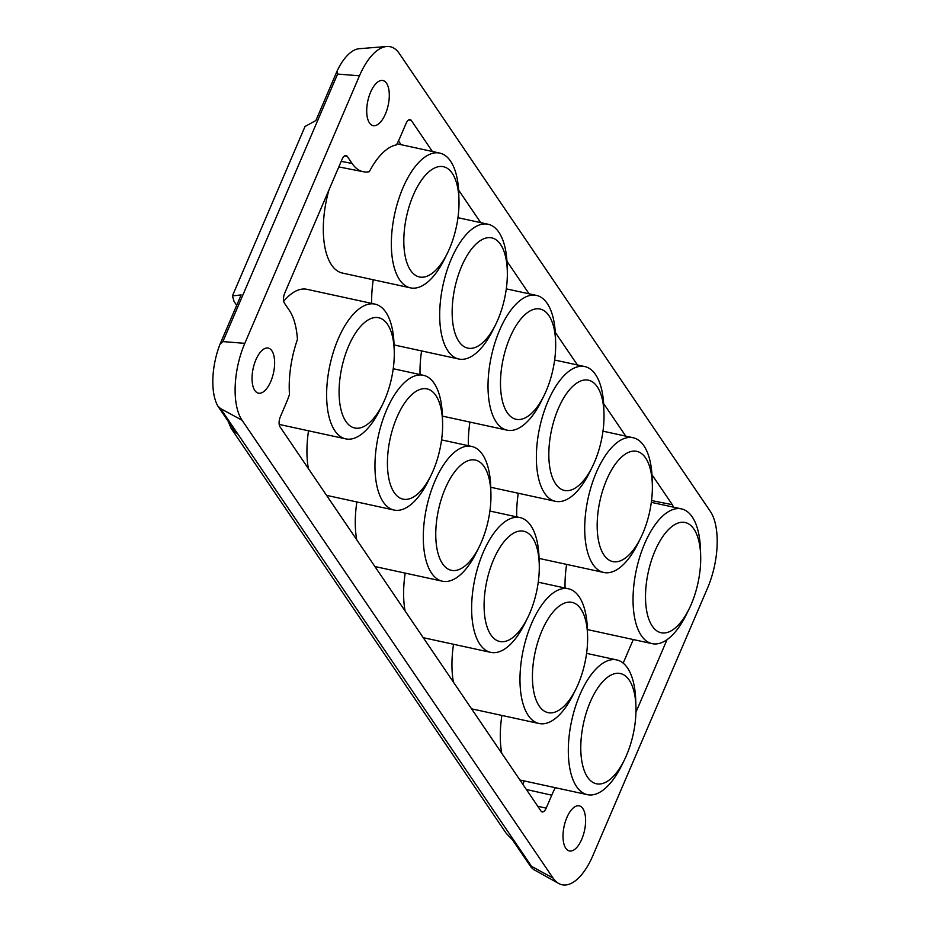 <?xml version="1.0" encoding="UTF-8"?>
<svg xmlns="http://www.w3.org/2000/svg" width="930" height="930" viewBox="0 0 930 930"><rect width="100%" height="100%" fill="white"/><g stroke="black" fill="none" stroke-linecap="round" stroke-linejoin="round"><path stroke-width="1.4" d="M493.574 559.662A56.416 25.436 102.3 0 0 490.005 633.493A56.416 25.436 102.3 0 0 527.647 617.776A56.416 25.436 102.3 0 0 529.833 613.033A56.416 25.436 102.3 0 0 539.249 564.382A56.416 25.436 102.3 0 0 522.416 531.018A56.416 25.436 102.3 0 0 493.574 559.662M527.647 617.776L524.88 623.391A68.96 31.085 -77.7 0 1 490.738 652.36A68.96 31.085 -77.7 0 1 483.228 552.362A68.96 31.085 -77.7 0 1 520.033 517.591A68.96 31.085 -77.7 0 1 539.063 558.128L539.249 564.382M541.911 630.819A56.416 25.436 102.3 0 0 538.342 704.649A56.416 25.436 102.3 0 0 575.984 688.932A56.416 25.436 102.3 0 0 578.169 684.189A56.416 25.436 102.3 0 0 587.586 635.539A56.416 25.436 102.3 0 0 570.753 602.175A56.416 25.436 102.3 0 0 541.911 630.819M575.984 688.932L573.217 694.547A68.96 31.085 -77.7 0 1 539.075 723.517A68.96 31.085 -77.7 0 1 531.576 623.519A68.96 31.085 -77.7 0 1 568.37 588.748A68.96 31.085 -77.7 0 1 587.4 629.285L587.586 635.539M590.248 701.987A56.416 25.436 102.3 0 0 586.691 775.806A56.416 25.436 102.3 0 0 624.321 760.089A56.416 25.436 102.3 0 0 626.506 755.346A56.416 25.436 102.3 0 0 635.934 706.695A56.416 25.436 102.3 0 0 619.101 673.332A56.416 25.436 102.3 0 0 590.248 701.987M624.321 760.089L621.554 765.704A68.96 31.085 -77.7 0 1 587.423 794.673A68.96 31.085 -77.7 0 1 579.913 694.675A68.96 31.085 -77.7 0 1 616.706 659.916A68.96 31.085 -77.7 0 1 635.736 700.441L635.934 706.695M558.302 408.63A56.416 25.436 102.3 0 0 554.745 482.461A56.416 25.436 102.3 0 0 592.375 466.744A56.416 25.436 102.3 0 0 594.561 462.001A56.416 25.436 102.3 0 0 603.988 413.35A56.416 25.436 102.3 0 0 587.156 379.986A56.416 25.436 102.3 0 0 558.302 408.63M592.375 466.744L589.608 472.359A68.96 31.085 -77.7 0 1 555.477 501.328A68.96 31.085 -77.7 0 1 547.968 401.33A68.96 31.085 -77.7 0 1 584.761 366.56A68.96 31.085 -77.7 0 1 603.791 407.096L603.988 413.35M606.639 479.799A56.416 25.436 102.3 0 0 603.082 553.617A56.416 25.436 102.3 0 0 640.712 537.9A56.416 25.436 102.3 0 0 642.897 533.169A56.416 25.436 102.3 0 0 652.325 484.507A56.416 25.436 102.3 0 0 635.492 451.143A56.416 25.436 102.3 0 0 606.639 479.799M640.712 537.9L637.945 543.515A68.96 31.085 -77.7 0 1 603.814 572.485A68.96 31.085 -77.7 0 1 596.304 472.487A68.96 31.085 -77.7 0 1 633.098 437.728A68.96 31.085 -77.7 0 1 652.128 478.252L652.325 484.507M654.987 550.955A56.416 25.436 102.3 0 0 651.419 624.774A56.416 25.436 102.3 0 0 689.049 609.057A56.416 25.436 102.3 0 0 691.234 604.326A56.416 25.436 102.3 0 0 700.662 555.663A56.416 25.436 102.3 0 0 683.829 522.3A56.416 25.436 102.3 0 0 654.987 550.955M689.049 609.057L686.282 614.672A68.96 31.085 -77.7 0 1 652.151 643.653A68.96 31.085 -77.7 0 1 644.641 543.655A68.96 31.085 -77.7 0 1 681.446 508.884A68.96 31.085 -77.7 0 1 700.464 549.409L700.662 555.663M413.292 195.161A56.416 25.436 102.3 0 0 409.723 268.991A56.416 25.436 102.3 0 0 447.365 253.274A56.416 25.436 102.3 0 0 449.539 248.531A56.416 25.436 102.3 0 0 458.967 199.869A56.416 25.436 102.3 0 0 442.134 166.505A56.416 25.436 102.3 0 0 413.292 195.161M447.365 253.274L444.598 258.877A68.96 31.085 -77.7 0 1 410.456 287.858A68.96 31.085 -77.7 0 1 402.946 187.86A68.96 31.085 -77.7 0 1 439.75 153.09A68.96 31.085 -77.7 0 1 458.781 193.614L458.967 199.869M461.629 266.317A56.416 25.436 102.3 0 0 458.06 340.148A56.416 25.436 102.3 0 0 495.702 324.43A56.416 25.436 102.3 0 0 497.887 319.688A56.416 25.436 102.3 0 0 507.303 271.037A56.416 25.436 102.3 0 0 490.47 237.673A56.416 25.436 102.3 0 0 461.629 266.317M495.702 324.43L492.935 330.034A68.96 31.085 -77.7 0 1 458.792 359.015A68.96 31.085 -77.7 0 1 451.283 259.017A68.96 31.085 -77.7 0 1 488.087 224.246A68.96 31.085 -77.7 0 1 507.117 264.771L507.303 271.037M509.966 337.474A56.416 25.436 102.3 0 0 506.397 411.304A56.416 25.436 102.3 0 0 544.038 395.587A56.416 25.436 102.3 0 0 546.224 390.844A56.416 25.436 102.3 0 0 555.64 342.194A56.416 25.436 102.3 0 0 538.807 308.83A56.416 25.436 102.3 0 0 509.966 337.474M544.038 395.587L541.272 401.202A68.96 31.085 -77.7 0 1 507.129 430.172A68.96 31.085 -77.7 0 1 499.619 330.173A68.96 31.085 -77.7 0 1 536.424 295.403A68.96 31.085 -77.7 0 1 555.454 335.939L555.64 342.194M348.564 346.193A56.416 25.436 102.3 0 0 344.995 420.011A56.416 25.436 102.3 0 0 382.637 404.294A56.416 25.436 102.3 0 0 384.811 399.551A56.416 25.436 102.3 0 0 394.239 350.901A56.416 25.436 102.3 0 0 377.406 317.537A56.416 25.436 102.3 0 0 348.564 346.193M382.637 404.294L379.858 409.909A68.96 31.085 -77.7 0 1 345.728 438.879A68.96 31.085 -77.7 0 1 338.218 338.88A68.96 31.085 -77.7 0 1 375.023 304.122A68.96 31.085 -77.7 0 1 394.041 344.646L394.239 350.901M396.901 417.349A56.416 25.436 102.3 0 0 393.332 491.168A56.416 25.436 102.3 0 0 430.974 475.451A56.416 25.436 102.3 0 0 433.148 470.72A56.416 25.436 102.3 0 0 442.575 422.057A56.416 25.436 102.3 0 0 425.742 388.694A56.416 25.436 102.3 0 0 396.901 417.349M430.974 475.451L428.195 481.066A68.96 31.085 -77.7 0 1 394.064 510.047A68.96 31.085 -77.7 0 1 386.555 410.049A68.96 31.085 -77.7 0 1 423.359 375.278A68.96 31.085 -77.7 0 1 442.389 415.803L442.575 422.057M405.201 573.113A68.96 31.085 102.3 0 0 405.062 610.929M453.538 644.269A68.96 31.085 102.3 0 0 453.398 682.085M501.875 715.437A68.96 31.085 102.3 0 0 501.735 753.242M469.929 422.081A68.96 31.085 102.3 0 0 468.383 445.714M518.266 493.249A68.96 31.085 102.3 0 0 516.731 516.871M566.614 564.405A68.96 31.085 102.3 0 0 565.068 588.039M328.976 189.871A68.96 31.085 102.3 0 0 342.414 273.06L410.456 287.858M373.255 279.767A68.96 31.085 102.3 0 0 371.709 303.401M421.592 350.924A68.96 31.085 102.3 0 0 420.046 374.558M432.392 151.485L411.293 120.435A7.521 3.395 102.3 0 0 410.095 119.552A7.521 3.395 102.3 0 0 406.108 123.353L400.563 136.292A70.215 31.655 -77.7 0 1 396.471 144.894A68.96 31.085 102.3 0 0 369.315 171.701A70.215 31.655 -77.7 0 1 363.363 171.748A70.215 31.655 -77.7 0 1 352.11 163.494L347.274 156.38A7.521 3.395 102.3 0 0 346.065 155.496A7.521 3.395 102.3 0 0 342.077 159.297L284.754 293.066A7.521 3.395 102.3 0 0 284.394 303.099L289.23 310.213A70.215 31.655 -77.7 0 1 297.437 339.415A68.96 31.085 102.3 0 0 289.486 394.494A70.215 31.655 -77.7 0 1 285.894 403.829L280.349 416.779A7.521 3.395 102.3 0 0 279.988 426.8L541.016 811.065A7.521 3.395 102.3 0 0 542.155 811.937A7.521 3.395 102.3 0 0 546.201 808.147L551.757 795.197A70.215 31.655 -77.7 0 1 555.28 787.687M308.527 430.799A68.96 31.085 102.3 0 0 308.388 468.615M445.238 488.506A56.416 25.436 102.3 0 0 441.669 562.336A56.416 25.436 102.3 0 0 479.31 546.619A56.416 25.436 102.3 0 0 481.484 541.876A56.416 25.436 102.3 0 0 490.912 493.214A56.416 25.436 102.3 0 0 474.079 459.862A56.416 25.436 102.3 0 0 445.238 488.506M479.31 546.619L476.544 552.222A68.96 31.085 -77.7 0 1 442.401 581.204A68.96 31.085 -77.7 0 1 434.891 481.205A68.96 31.085 -77.7 0 1 471.696 446.435A68.96 31.085 -77.7 0 1 490.726 486.96L490.912 493.214M356.864 501.956A68.96 31.085 102.3 0 0 356.725 539.772M566.893 817.493A23.064 10.404 -77.7 0 1 579.216 805.868A23.064 10.404 -77.7 0 1 581.727 839.325A23.064 10.404 -77.7 0 1 569.416 850.95A23.064 10.404 -77.7 0 1 566.893 817.493M370.593 92.175A23.064 10.404 -77.7 0 1 382.904 80.538A23.064 10.404 -77.7 0 1 385.415 113.995A23.064 10.404 -77.7 0 1 373.104 125.631A23.064 10.404 -77.7 0 1 370.593 92.175M255.924 359.712A23.064 10.404 -77.7 0 1 268.235 348.076A23.064 10.404 -77.7 0 1 270.746 381.533A23.064 10.404 -77.7 0 1 258.435 393.169A23.064 10.404 -77.7 0 1 255.924 359.712M386.694 46.5L359.236 48.709A49.616 22.366 102.3 0 0 336.974 71.319L337.578 74.063L222.909 341.589L220.05 344.135A49.616 22.366 102.3 0 0 217.841 406.073L220.526 408.549L242.067 420.244A57.672 26.005 -77.7 0 1 244.799 343.344L359.468 75.807A57.672 26.005 -77.7 0 1 386.694 46.5A57.672 26.005 -77.7 0 1 399.272 53.463L710.241 511.244A57.672 26.005 -77.7 0 1 707.509 588.155L592.84 855.681A57.672 26.005 -77.7 0 1 558.732 883.5A57.672 26.005 -77.7 0 1 553.036 878.036L242.067 420.244M220.526 408.549L531.507 866.33L530.786 866.76A49.616 22.366 102.3 0 0 534.669 870.096L558.732 883.5M236.685 305.331L234.069 301.494L232.419 295.903L241.149 294.915L220.05 344.135M673.134 507.071A7.521 3.395 102.3 0 0 672.32 504.688L651.965 474.719M625.75 436.124L603.628 403.562M577.414 364.967L555.291 332.405M529.077 293.81L506.955 261.249M480.729 222.654L458.606 190.08M635.934 712.217L667.031 639.666M228.28 421.441L231.024 428.23L236.22 433.124L217.841 406.073M232.419 295.903L305.028 126.492L315.886 120.54L336.974 71.319M530.786 866.76L512.407 839.709L506.257 833.396L231.024 428.23M524.346 780.967A70.82 31.934 102.3 0 0 522.765 784.199M398.493 140.86L401.086 144.685M633.284 639.549L623.181 663.137M375.023 304.122L306.97 289.323A68.96 31.085 102.3 0 0 283.685 301.239M341.205 161.332L352.11 163.494M222.909 341.589L244.799 343.344M337.578 74.063L359.468 75.807M531.507 866.33L553.036 878.036M526.345 789.477L551.757 795.197M537.738 806.24L546.201 808.147M344.6 155.845L347.274 156.38M408.63 119.9L411.293 120.435M651.546 500.561L672.32 504.688M490.738 652.36L423.243 637.689M539.075 723.517L471.58 708.846M587.423 794.673L519.917 780.003M555.477 501.328L490.726 487.262M603.814 572.485L539.075 558.419M652.151 643.653L587.411 629.575M458.792 359.015L394.053 344.937M507.129 430.172L442.389 416.105M345.728 438.879L279.186 424.417M394.064 510.047L326.558 495.365M442.401 581.204L374.906 566.533M363.363 171.748L338.822 166.912M471.696 446.435L441.576 439.89M423.359 375.278L393.227 368.733M536.424 295.403L506.304 288.858M488.087 224.246L457.967 217.701M439.75 153.09L397.029 143.801M681.446 508.884L651.314 502.34M633.098 437.728L602.977 431.171M584.761 366.56L554.64 360.015M616.706 659.916L586.586 653.36M568.37 588.748L538.249 582.203M520.033 517.591L489.912 511.047"/></g></svg>
